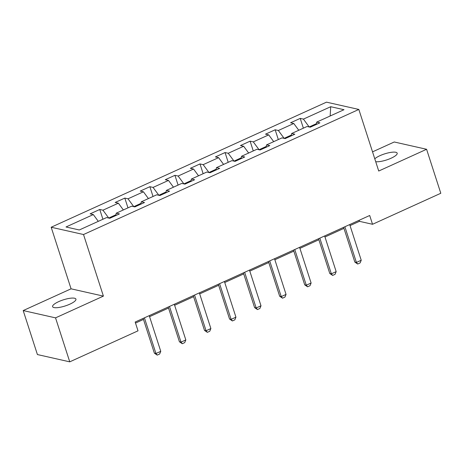 <?xml version="1.0" encoding="UTF-8"?>
<svg xmlns="http://www.w3.org/2000/svg" width="464" height="464" viewBox="0 0 464 464"><rect width="100%" height="100%" fill="white"/><g stroke="black" fill="none" stroke-linecap="round" stroke-linejoin="round"><path stroke-width="0.7" d="M69.861 304.164A12.255 3.19 -17.9 0 0 75.934 299.135A12.255 3.19 -17.9 0 0 58.673 301.641A12.255 3.19 -17.9 0 0 52.606 306.669A12.255 3.19 -17.9 0 0 69.861 304.164M375.712 161.698A12.255 3.19 -17.9 0 0 391.117 158.207A12.255 3.19 -17.9 0 0 397.184 153.178A12.255 3.19 -17.9 0 0 379.929 155.684A12.255 3.19 -17.9 0 0 374.784 158.827M23.2 310.567L55.541 317.863L103.408 296.113L71.067 288.817L23.2 310.567L37.41 354.554L69.751 361.845L138.017 330.832L135.175 322.033L369.692 215.487L372.534 224.286L440.8 193.268L426.59 149.28L394.249 141.99L372.534 151.856M71.067 288.817L51.179 227.238L326.494 102.155L358.834 109.446L83.52 234.529L51.179 227.238M330.722 106.708L303.415 119.115L300.225 118.395L290.586 122.774L293.776 123.494L278.354 130.5L275.164 129.781L265.53 134.16L268.72 134.879L253.298 141.885L250.108 141.166L240.468 145.545L243.658 146.264L228.242 153.271L225.052 152.552L215.412 156.931L218.602 157.65L203.18 164.656L199.99 163.937L190.356 168.316L193.546 169.035L178.124 176.042L174.934 175.322L165.294 179.696L168.484 180.421L153.068 187.421L149.878 186.702L140.238 191.081L143.428 191.8L128.006 198.807L124.816 198.087L115.182 202.466L118.372 203.186L102.95 210.192L99.76 209.473L90.12 213.852L93.31 214.571L66.004 226.977L79.292 229.976L106.598 217.57L109.788 218.289L119.428 213.91L116.238 213.191L131.654 206.184L134.85 206.903L144.484 202.524L141.294 201.805L156.716 194.799L159.906 195.518L169.546 191.139L166.35 190.42L181.772 183.413L184.962 184.133L194.602 179.754L191.412 179.034L206.828 172.028L210.024 172.747L219.658 168.368L216.468 167.649L231.89 160.643L235.08 161.368L244.719 156.989L241.524 156.269L256.946 149.263L260.136 149.982L269.775 145.603L266.585 144.884L282.002 137.878L285.198 138.597L294.831 134.218L291.641 133.499L307.064 126.492L310.254 127.211L319.893 122.832L316.697 122.113L344.004 109.707L330.722 106.708L330.153 116M108.727 218.051L115.93 214.745M115.768 215.569L116.238 213.191M102.95 210.192L108.721 218.022M118.372 203.186L123.36 209.954M133.789 206.666L140.992 203.36M140.83 204.183L141.294 201.805M128.006 198.807L133.777 206.637M143.428 191.8L148.416 198.569M158.845 195.28L166.048 191.974M165.886 192.804L166.35 190.42M153.068 187.421L158.833 195.251M168.484 180.421L173.472 187.183M183.901 183.895L191.104 180.589M190.942 181.418L191.412 179.034M178.124 176.042L183.895 183.866M193.546 169.035L198.534 175.798M208.962 172.509L216.166 169.203M216.004 170.033L216.468 167.649M203.18 164.656L208.951 172.48M218.602 157.65L223.59 164.413M234.018 161.124L241.222 157.818M241.06 158.647L241.524 156.269M228.242 153.271L234.007 161.095M243.658 146.264L248.646 153.033M259.074 149.739L266.278 146.433M266.116 147.262L266.585 144.884M253.298 141.885L259.069 149.71M268.72 134.879L273.708 141.648M284.136 138.359L291.34 135.053M291.177 135.877L291.641 133.499M278.354 130.5L284.125 138.33M293.776 123.494L298.764 130.262M309.192 126.974L316.396 123.668M316.233 124.491L316.697 122.113M303.415 119.115L309.181 126.945M55.541 317.863L69.751 361.845M103.408 296.113L83.52 234.529M358.834 109.446L378.728 171.03L426.59 149.28M350.036 225.591L359.42 221.328L372.534 224.286M135.505 323.06L143.48 319.435M149.57 316.668L168.536 308.05M174.626 305.283L193.598 296.664M199.688 293.898L218.654 285.279M224.744 282.512L243.71 273.899M249.8 271.127L268.772 262.514M274.862 259.747L293.828 251.128M299.918 248.362L318.884 239.743M324.974 236.976L343.946 228.358M93.31 214.571L98.298 221.34M359.09 220.301L359.42 221.328M300.225 118.395L303.381 128.168M275.164 129.781L278.319 139.548M250.108 141.166L253.263 150.933M225.052 152.552L228.207 162.319M199.99 163.937L203.145 173.704M174.934 175.322L178.089 185.09M149.878 186.702L153.033 196.475M124.816 198.087L127.971 207.855M99.76 209.473L102.915 219.24M349.705 224.57L361.23 260.252L360.11 262.937L357.698 264.033L356.41 262.444L354.838 262.085L343.615 227.337M361.23 260.252L356.41 262.444L344.885 226.757M357.698 264.033L354.838 262.085M324.643 235.95L336.174 271.637L335.049 274.323L332.642 275.419L331.354 273.824L329.776 273.47L318.553 238.722M336.174 271.637L331.354 273.824L319.829 238.142M332.642 275.419L329.776 273.47M299.587 247.335L311.112 283.023L309.993 285.708L307.58 286.804L306.292 285.209L304.72 284.855L293.497 250.102M311.112 283.023L306.292 285.209L294.768 249.528M307.58 286.804L304.72 284.855M274.531 258.721L286.056 294.408L284.937 297.093L282.524 298.19L281.236 296.595L279.664 296.241L268.441 261.487M286.056 294.408L281.236 296.595L269.712 260.913M282.524 298.19L279.664 296.241M249.47 270.106L261 305.793L259.875 308.479L257.468 309.569L256.18 307.98L254.603 307.626L243.38 272.873M261 305.793L256.18 307.98L244.656 272.293M257.468 309.569L254.603 307.626M224.414 281.491L235.938 317.173L234.819 319.864L232.406 320.955L231.118 319.365L229.547 319.012L218.324 284.258M235.938 317.173L231.118 319.365L219.594 283.678M232.406 320.955L229.547 319.012M199.358 292.877L210.882 328.558L209.763 331.244L207.35 332.34L206.062 330.751L204.491 330.391L193.268 295.643M210.882 328.558L206.062 330.751L194.538 295.063M207.35 332.34L204.491 330.391M174.296 304.262L185.826 339.944L184.701 342.629L182.294 343.725L181.006 342.136L179.429 341.777L168.206 307.029M185.826 339.944L181.006 342.136L169.482 306.449M182.294 343.725L179.429 341.777M149.24 315.642L160.764 351.329L159.645 354.015L157.232 355.111L155.945 353.516L154.373 353.162L143.15 318.414M160.764 351.329L155.945 353.516L144.42 317.834M157.232 355.111L154.373 353.162"/></g></svg>
